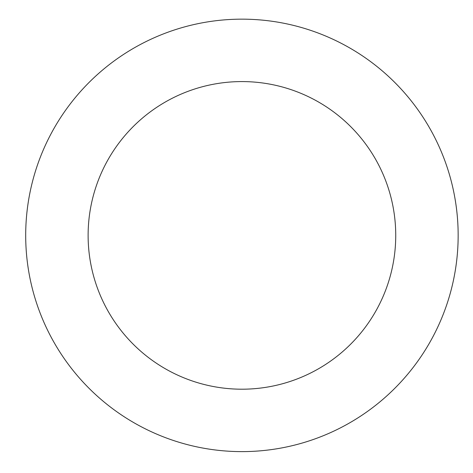 <?xml version="1.0" encoding="UTF-8"?>
<svg xmlns="http://www.w3.org/2000/svg" width="473" height="473" viewBox="0 0 473 473"><rect width="100%" height="100%" fill="white"/><g stroke="black" fill="none" stroke-linecap="round" stroke-linejoin="round"><path stroke-width="0.71" d="M25.79 241.786A216.226 216.226 0 0 0 355.53 419.368A216.226 216.226 0 0 0 344.45 45.012A216.226 216.226 0 0 0 25.79 241.786M88.185 239.941A153.808 153.808 0 0 0 322.734 366.262A153.808 153.808 0 0 0 314.852 99.969A153.808 153.808 0 0 0 88.185 239.941"/></g></svg>
